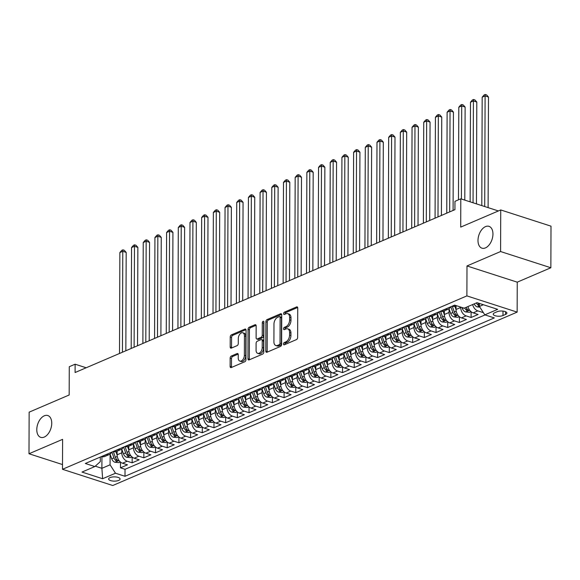 <?xml version="1.0" encoding="UTF-8"?>
<svg xmlns="http://www.w3.org/2000/svg" width="580" height="580" viewBox="0 0 580 580"><rect width="100%" height="100%" fill="white"/><g stroke="black" fill="none" stroke-linecap="round" stroke-linejoin="round"><path stroke-width="0.87" d="M283.497 344.012A1.232 0.747 -72.1 0 0 283.924 344.839A1.232 0.747 -72.1 0 0 284.294 344.81L296.489 339.583A1.762 1.066 -72.1 0 0 297.642 337.458L297.743 308.06A1.762 1.066 -72.1 0 0 297.134 306.878A1.762 1.066 -72.1 0 0 296.598 306.921L284.41 312.149A1.232 0.747 -72.1 0 0 283.606 313.635A1.232 0.747 -72.1 0 0 284.026 314.462A1.232 0.747 -72.1 0 0 284.403 314.433L285.976 313.758A5.626 3.4 -72.1 0 1 287.687 313.628A5.626 3.4 -72.1 0 1 289.63 317.412L289.623 319.863A5.626 3.4 -72.1 0 1 285.933 326.663L284.36 327.337A1.232 0.747 -72.1 0 0 283.548 328.824A1.232 0.747 -72.1 0 0 283.975 329.65A1.232 0.747 -72.1 0 0 284.352 329.621L285.925 328.947A5.626 3.4 -72.1 0 1 287.637 328.817A5.626 3.4 -72.1 0 1 289.579 332.601L289.572 335.044A5.626 3.4 -72.1 0 1 285.882 341.845L284.301 342.526A1.232 0.747 -72.1 0 0 283.497 344.012M287.637 328.817L288.992 329.251A5.626 3.4 -72.1 0 1 290.935 333.036L290.928 335.486A5.626 3.4 -72.1 0 1 287.238 342.287L285.664 342.961A1.232 0.747 -72.1 0 0 284.852 344.447A1.232 0.747 -72.1 0 0 284.86 344.571M297.656 307.487L285.766 312.584A1.232 0.747 -72.1 0 0 284.961 314.077A1.232 0.747 -72.1 0 0 284.969 314.193M287.687 313.628L289.05 314.063A5.626 3.4 -72.1 0 1 290.993 317.847L290.979 320.298A5.626 3.4 -72.1 0 1 287.296 327.098L285.715 327.772A1.232 0.747 -72.1 0 0 284.911 329.259A1.232 0.747 -72.1 0 0 284.911 329.382M51.743 423.233A11.47 6.931 -72.1 0 0 47.785 415.526A11.47 6.931 -72.1 0 0 36.787 429.649A11.47 6.931 -72.1 0 0 40.745 437.356A11.47 6.931 -72.1 0 0 51.743 423.233M492.949 234.052A11.47 6.931 -72.1 0 0 488.991 226.345A11.47 6.931 -72.1 0 0 477.992 240.468A11.47 6.931 -72.1 0 0 481.951 248.175A11.47 6.931 -72.1 0 0 492.949 234.052M118.712 480.407A5.735 2.131 -179.8 0 0 120.103 479.022A5.735 2.131 -179.8 0 0 116.362 477.014A5.735 2.131 -179.8 0 0 110.019 477.601A5.735 2.131 -179.8 0 0 108.634 478.986A5.735 2.131 -179.8 0 0 112.368 480.994A5.735 2.131 -179.8 0 0 118.712 480.407M231.304 356.033A1.762 1.066 -72.1 0 0 230.151 358.164L230.122 366.408A1.762 1.066 -72.1 0 0 230.731 367.589A1.762 1.066 -72.1 0 0 231.268 367.546L244.804 361.746A1.762 1.066 -72.1 0 0 245.956 359.622L246.058 330.223A1.762 1.066 -72.1 0 0 245.449 329.041A1.762 1.066 -72.1 0 0 244.919 329.085L231.384 334.885A1.762 1.066 -72.1 0 0 230.231 337.009L230.195 346.97A1.762 1.066 -72.1 0 0 230.796 348.16A1.762 1.066 -72.1 0 0 231.333 348.116L237.126 345.629A1.762 1.066 -72.1 0 0 238.279 343.505L238.3 338.568A4.705 2.842 -72.1 0 1 242.81 332.775A4.705 2.842 -72.1 0 1 244.434 335.936L244.368 355.286A4.705 2.842 -72.1 0 1 239.852 361.079A4.705 2.842 -72.1 0 1 238.228 357.918L238.242 354.692A1.762 1.066 -72.1 0 0 237.633 353.51A1.762 1.066 -72.1 0 0 237.097 353.553L231.304 356.033L232.667 356.475A1.762 1.066 -72.1 0 0 231.514 358.599L231.485 366.85A1.762 1.066 -72.1 0 0 231.565 367.423M500.591 251.539L466.987 265.952L517.251 282.163L550.855 267.757L500.591 251.539L500.736 209.945L460.709 227.106L460.803 198.824L454.959 201.332L454.93 209.648L75.088 372.527L75.117 364.204L69.274 366.712L69.172 394.995L29.145 412.162L29 453.756L62.517 464.565M466.987 265.952L466.885 295.894L62.495 469.292L62.604 439.35L29 453.756M265.8 351.11A1.762 1.066 -72.1 0 0 266.409 352.292A1.762 1.066 -72.1 0 0 266.945 352.248L280.481 346.449A1.762 1.066 -72.1 0 0 281.633 344.324L281.735 314.925A1.762 1.066 -72.1 0 0 281.133 313.744A1.762 1.066 -72.1 0 0 280.597 313.78L267.061 319.587A1.762 1.066 -72.1 0 0 265.908 321.712L265.8 351.11L267.162 351.545A1.762 1.066 -72.1 0 0 267.242 352.125M262.646 354.097L249.103 359.897A1.762 1.066 -72.1 0 1 248.573 359.941A1.762 1.066 -72.1 0 1 247.964 358.759L248.066 329.36A1.762 1.066 -72.1 0 1 249.219 327.236L255.012 324.757A1.762 1.066 -72.1 0 1 255.548 324.713A1.762 1.066 -72.1 0 1 256.157 325.895L256.113 337.814A1.762 1.066 -72.1 0 0 256.723 338.995A1.762 1.066 -72.1 0 0 257.252 338.959L261.094 337.306A1.762 1.066 -72.1 0 0 262.247 335.182L262.29 322.77A1.232 0.747 -72.1 0 1 263.472 321.255A1.232 0.747 -72.1 0 1 263.9 322.081L263.798 351.973A1.762 1.066 -72.1 0 1 262.646 354.097M500.736 209.945L551 226.164L550.855 267.757M120.488 462.079L120.466 467.828L127.477 464.819L122.525 463.224L127.194 461.216A7.17 5.053 -113.2 0 1 121.785 452.813L121.8 449.261M132.175 457.069L132.153 462.818L139.171 459.81L134.212 458.214L138.881 456.206A7.17 5.053 -113.2 0 1 133.472 447.796L133.487 444.251M143.862 452.059L143.84 457.809L150.858 454.8L145.899 453.197L150.575 451.197A7.17 5.053 -113.2 0 1 145.16 442.786L145.174 439.234M155.549 447.049L155.527 452.791L162.545 449.79L157.586 448.188L162.262 446.187A7.17 5.053 -113.2 0 1 156.846 437.777L156.861 434.224M167.236 442.033L167.221 447.782L174.232 444.773L169.273 443.178L173.949 441.17A7.17 5.053 -113.2 0 1 168.534 432.767L168.548 429.214M178.923 437.023L178.908 442.772L185.919 439.763L180.96 438.168L185.636 436.16A7.17 5.053 -113.2 0 1 180.221 427.75L180.235 424.205M190.61 432.013L190.595 437.762L197.606 434.753L192.647 433.151L197.323 431.15A7.17 5.053 -113.2 0 1 191.907 422.74L191.922 419.195M202.297 427.003L202.282 432.745L209.293 429.744L204.334 428.141L209.01 426.14A7.17 5.053 -113.2 0 1 203.602 417.73L203.609 414.178M213.991 421.986L213.969 427.736L220.98 424.727L216.021 423.132L220.697 421.123A7.17 5.053 -113.2 0 1 215.289 412.721L215.296 409.168M225.678 416.976L225.656 422.726L232.667 419.717L227.708 418.122L232.384 416.114A7.17 5.053 -113.2 0 1 226.976 407.704L226.983 404.159M237.365 411.967L237.343 417.716L244.354 414.707L239.395 413.105L244.071 411.104A7.17 5.053 -113.2 0 1 238.663 402.694L238.67 399.149M249.052 406.957L249.03 412.699L256.041 409.697L251.082 408.095L255.758 406.094A7.17 5.053 -113.2 0 1 250.35 397.684L250.364 394.132M260.739 401.94L260.717 407.689L267.728 404.68L262.769 403.086L267.445 401.077A7.17 5.053 -113.2 0 1 262.037 392.674L262.051 389.122M272.426 396.93L272.404 402.679L279.415 399.671L274.456 398.076L279.132 396.067A7.17 5.053 -113.2 0 1 273.724 387.658L273.738 384.112M284.113 391.921L284.091 397.67L291.102 394.661L286.15 393.059L290.819 391.058A7.17 5.053 -113.2 0 1 285.411 382.648L285.425 379.102M295.8 386.911L295.778 392.66L302.796 389.651L297.837 388.049L302.506 386.048A7.17 5.053 -113.2 0 1 297.098 377.638L297.112 374.086M307.487 381.894L307.465 387.643L314.483 384.641L309.524 383.039L314.193 381.031A7.17 5.053 -113.2 0 1 308.785 372.628L308.799 369.076M319.174 376.884L319.152 382.633L326.17 379.625L321.211 378.029L325.887 376.021A7.17 5.053 -113.2 0 1 320.472 367.611L320.486 364.066M330.861 371.874L330.839 377.623L337.857 374.615L332.898 373.012L337.575 371.012A7.17 5.053 -113.2 0 1 332.159 362.601L332.173 359.056M342.548 366.864L342.533 372.614L349.544 369.605L344.585 368.003L349.262 366.002A7.17 5.053 -113.2 0 1 343.846 357.592L343.86 354.039M354.235 361.848L354.22 367.597L361.231 364.595L356.272 362.993L360.949 360.985A7.17 5.053 -113.2 0 1 355.533 352.582L355.547 349.029M365.922 356.838L365.907 362.587L372.918 359.578L367.959 357.983L372.635 355.975A7.17 5.053 -113.2 0 1 367.227 347.565L367.234 344.02M377.616 351.828L377.595 357.577L384.605 354.568L379.646 352.966L384.322 350.965A7.17 5.053 -113.2 0 1 378.914 342.555L378.921 339.01M389.303 346.818L389.282 352.567L396.292 349.559L391.333 347.957L396.01 345.955A7.17 5.053 -113.2 0 1 390.601 337.546L390.608 333.993M400.99 341.801L400.968 347.55L407.979 344.549L403.02 342.947L407.697 340.938A7.17 5.053 -113.2 0 1 402.288 332.536L402.295 328.983M412.677 336.791L412.655 342.541L419.666 339.532L414.707 337.937L419.384 335.929A7.17 5.053 -113.2 0 1 413.975 327.519L413.989 323.974M424.364 331.782L424.342 337.531L431.353 334.522L426.394 332.92L431.071 330.919A7.17 5.053 -113.2 0 1 425.662 322.509L425.676 318.964M436.051 326.772L436.029 332.521L443.04 329.512L438.081 327.91L442.757 325.909A7.17 5.053 -113.2 0 1 437.349 317.499L437.363 313.947M447.738 321.755L447.716 327.504L454.727 324.503L449.768 322.9L454.445 320.892A7.17 5.053 -113.2 0 1 449.036 312.489L449.05 308.937M459.425 316.745L459.403 322.494L466.414 319.486L461.462 317.891L466.132 315.882A7.17 5.053 -113.2 0 1 460.723 307.473L460.723 307.081M471.112 311.736L471.09 317.485L478.108 314.476L473.149 312.874A7.17 5.053 -113.2 0 1 467.98 306.552M122.525 463.224A7.17 5.053 66.8 0 1 117.109 454.814L117.124 451.175M134.212 458.214A7.17 5.053 66.8 0 1 128.796 449.804L128.811 446.165M145.899 453.197A7.17 5.053 66.8 0 1 140.483 444.795L140.498 441.155M157.586 448.188A7.17 5.053 66.8 0 1 152.17 439.778L152.185 436.138M169.273 443.178A7.17 5.053 66.8 0 1 163.864 434.768L163.872 431.128M180.96 438.168A7.17 5.053 66.8 0 1 175.551 429.758L175.559 426.119M192.647 433.151A7.17 5.053 66.8 0 1 187.238 424.748L187.246 421.109M204.334 428.141A7.17 5.053 66.8 0 1 198.925 419.732L198.933 416.092M216.021 423.132A7.17 5.053 66.8 0 1 210.612 414.722L210.627 411.082M227.708 418.122A7.17 5.053 66.8 0 1 222.299 409.712L222.314 406.072M239.395 413.105A7.17 5.053 66.8 0 1 233.987 404.702L234.001 401.063M251.082 408.095A7.17 5.053 66.8 0 1 245.673 399.685L245.688 396.046M262.769 403.086A7.17 5.053 66.8 0 1 257.361 394.675L257.375 391.036M274.456 398.076A7.17 5.053 66.8 0 1 269.048 389.666L269.062 386.026M286.15 393.059A7.17 5.053 66.8 0 1 280.735 384.656L280.749 381.016M297.837 388.049A7.17 5.053 66.8 0 1 292.421 379.639L292.436 376M309.524 383.039A7.17 5.053 66.8 0 1 304.108 374.629L304.123 370.99M321.211 378.029A7.17 5.053 66.8 0 1 315.796 369.619L315.81 365.98M332.898 373.012A7.17 5.053 66.8 0 1 327.482 364.61L327.497 360.97M344.585 368.003A7.17 5.053 66.8 0 1 339.177 359.593L339.184 355.953M356.272 362.993A7.17 5.053 66.8 0 1 350.864 354.583L350.871 350.943M367.959 357.983A7.17 5.053 66.8 0 1 362.551 349.573L362.558 345.934M379.646 352.966A7.17 5.053 66.8 0 1 374.238 344.563L374.252 340.924M391.333 347.957A7.17 5.053 66.8 0 1 385.925 339.546L385.939 335.907M403.02 342.947A7.17 5.053 66.8 0 1 397.612 334.537L397.626 330.897M414.707 337.937A7.17 5.053 66.8 0 1 409.299 329.527L409.313 325.887M426.394 332.92A7.17 5.053 66.8 0 1 420.986 324.517L421 320.878M438.081 327.91A7.17 5.053 66.8 0 1 432.673 319.5L432.687 315.861M449.768 322.9A7.17 5.053 66.8 0 1 444.36 314.49L444.374 310.851M461.462 317.891A7.17 5.053 66.8 0 1 456.047 309.481L456.061 305.841M497.132 311.714L494.559 312.816A5.553 2.066 -179.8 0 0 493.217 314.157A5.553 2.066 -179.8 0 0 496.835 316.107A5.553 2.066 -179.8 0 0 502.983 315.535L505.55 314.433A5.553 2.066 -179.8 0 0 506.898 313.091A5.553 2.066 -179.8 0 0 503.273 311.141A5.553 2.066 -179.8 0 0 497.132 311.714M466.885 295.894L517.15 312.113L112.759 485.511L62.495 469.292M120.466 467.828L125.019 469.3L124.997 476.289L494.32 317.92L484.808 314.853L479.399 306.443L479.406 303.449M124.997 476.289L115.485 473.215L102.631 478.732L81.983 472.069L94.837 466.559L85.325 463.485L454.655 305.123L464.159 308.19L477.014 302.68L497.669 309.343L484.808 314.853M456.409 305.689L455.343 306.146A7.17 5.053 -113.2 0 1 452.494 306.218L452.277 306.146M101.652 456.489L101.87 456.561A7.17 5.053 66.8 0 0 104.719 456.496L109.395 454.488A7.17 5.053 -113.2 0 1 106.546 454.553L106.321 454.481M113.339 451.479L113.557 451.552A7.17 5.053 66.8 0 0 116.406 451.479L121.082 449.478A7.17 5.053 -113.2 0 1 118.233 449.543L118.008 449.471M125.026 446.47L125.251 446.535A7.17 5.053 66.8 0 0 128.093 446.47L132.769 444.468A7.17 5.053 -113.2 0 1 129.92 444.534L129.702 444.461M136.713 441.452L136.938 441.525A7.17 5.053 66.8 0 0 139.78 441.46L144.456 439.451A7.17 5.053 -113.2 0 1 141.607 439.524L141.389 439.451M148.4 436.443L148.625 436.515A7.17 5.053 66.8 0 0 151.474 436.45L156.143 434.442A7.17 5.053 -113.2 0 1 153.301 434.507L153.076 434.442M160.087 431.433L160.312 431.505A7.17 5.053 66.8 0 0 163.161 431.433L167.83 429.432A7.17 5.053 -113.2 0 1 164.988 429.497L164.763 429.425M171.774 426.423L171.999 426.488A7.17 5.053 66.8 0 0 174.848 426.423L179.524 424.422A7.17 5.053 -113.2 0 1 176.675 424.488L176.451 424.415M183.461 421.406L183.686 421.479A7.17 5.053 66.8 0 0 186.535 421.413L191.212 419.405A7.17 5.053 -113.2 0 1 188.362 419.478L188.137 419.405M195.148 416.397L195.373 416.469A7.17 5.053 66.8 0 0 198.222 416.404L202.899 414.396A7.17 5.053 -113.2 0 1 200.049 414.461L199.825 414.396M206.835 411.387L207.06 411.459A7.17 5.053 66.8 0 0 209.909 411.387L214.585 409.386A7.17 5.053 -113.2 0 1 211.736 409.451L211.512 409.378M218.522 406.377L218.747 406.442A7.17 5.053 66.8 0 0 221.596 406.377L226.273 404.376A7.17 5.053 -113.2 0 1 223.423 404.441L223.198 404.369M230.209 401.36L230.434 401.433A7.17 5.053 66.8 0 0 233.283 401.367L237.96 399.359A7.17 5.053 -113.2 0 1 235.11 399.432L234.886 399.359M241.896 396.35L242.121 396.423A7.17 5.053 66.8 0 0 244.97 396.358L249.646 394.349A7.17 5.053 -113.2 0 1 246.797 394.414L246.573 394.349M253.583 391.34L253.808 391.413A7.17 5.053 66.8 0 0 256.657 391.34L261.333 389.339A7.17 5.053 -113.2 0 1 258.484 389.405L258.26 389.332M265.277 386.331L265.495 386.396A7.17 5.053 66.8 0 0 268.344 386.331L273.02 384.33A7.17 5.053 -113.2 0 1 270.171 384.395L269.946 384.322M276.964 381.314L277.182 381.386A7.17 5.053 66.8 0 0 280.031 381.321L284.707 379.313A7.17 5.053 -113.2 0 1 281.858 379.385L281.633 379.313M288.651 376.304L288.876 376.376A7.17 5.053 66.8 0 0 291.718 376.311L296.394 374.303A7.17 5.053 -113.2 0 1 293.545 374.375L293.328 374.303M300.339 371.294L300.563 371.367A7.17 5.053 66.8 0 0 303.405 371.301L308.082 369.293A7.17 5.053 -113.2 0 1 305.232 369.358L305.015 369.286M312.025 366.285L312.25 366.357A7.17 5.053 66.8 0 0 315.099 366.285L319.769 364.283A7.17 5.053 -113.2 0 1 316.919 364.349L316.702 364.276M323.712 361.267L323.937 361.34A7.17 5.053 66.8 0 0 326.786 361.275L331.455 359.274A7.17 5.053 -113.2 0 1 328.613 359.339L328.389 359.267M335.399 356.258L335.624 356.33A7.17 5.053 66.8 0 0 338.474 356.265L343.142 354.257A7.17 5.053 -113.2 0 1 340.3 354.329L340.076 354.257M347.087 351.248L347.311 351.32A7.17 5.053 66.8 0 0 350.161 351.255L354.837 349.247A7.17 5.053 -113.2 0 1 351.988 349.312L351.763 349.24M358.774 346.238L358.998 346.311A7.17 5.053 66.8 0 0 361.848 346.238L366.524 344.237A7.17 5.053 -113.2 0 1 363.674 344.302L363.45 344.23M370.461 341.221L370.685 341.294A7.17 5.053 66.8 0 0 373.534 341.228L378.211 339.227A7.17 5.053 -113.2 0 1 375.361 339.293L375.137 339.22M382.147 336.212L382.372 336.284A7.17 5.053 66.8 0 0 385.221 336.219L389.898 334.211A7.17 5.053 -113.2 0 1 387.048 334.283L386.824 334.211M393.834 331.202L394.059 331.274A7.17 5.053 66.8 0 0 396.909 331.209L401.585 329.201A7.17 5.053 -113.2 0 1 398.736 329.266L398.511 329.193M405.522 326.192L405.746 326.264A7.17 5.053 66.8 0 0 408.596 326.192L413.272 324.191A7.17 5.053 -113.2 0 1 410.423 324.256L410.198 324.184M417.209 321.175L417.433 321.248A7.17 5.053 66.8 0 0 420.283 321.182L424.959 319.181A7.17 5.053 -113.2 0 1 422.11 319.246L421.885 319.174M428.903 316.165L429.12 316.238A7.17 5.053 66.8 0 0 431.97 316.173L436.646 314.164A7.17 5.053 -113.2 0 1 433.797 314.237L433.572 314.164M440.59 311.156L440.807 311.228A7.17 5.053 66.8 0 0 443.657 311.163L448.333 309.154A7.17 5.053 -113.2 0 1 445.483 309.22L445.259 309.147M482.785 311.707L482.777 312.475L477.818 310.873A7.17 5.053 -113.2 0 1 472.657 304.551M471.09 317.485L466.132 315.882M459.403 322.494L454.445 320.892M447.716 327.504L442.757 325.909M436.029 332.521L431.071 330.919M424.342 337.531L419.384 335.929M412.655 342.541L407.697 340.938M400.968 347.55L396.01 345.955M389.282 352.567L384.322 350.965M377.595 357.577L372.635 355.975M365.907 362.587L360.949 360.985M354.22 367.597L349.262 366.002M342.533 372.614L337.575 371.012M330.839 377.623L325.887 376.021M319.152 382.633L314.193 381.031M307.465 387.643L302.506 386.048M295.778 392.66L290.819 391.058M284.091 397.67L279.132 396.067M272.404 402.679L267.445 401.077M260.717 407.689L255.758 406.094M249.03 412.699L244.071 411.104M237.343 417.716L232.384 416.114M225.656 422.726L220.697 421.123M213.969 427.736L209.01 426.14M202.282 432.745L197.323 431.15M190.595 437.762L185.636 436.16M178.908 442.772L173.949 441.17M167.221 447.782L162.262 446.187M155.527 452.791L150.575 451.197M143.84 457.809L138.881 456.206M132.153 462.818L127.194 461.216M125.019 469.3L485.032 314.925M482.777 312.475L483.169 312.308M101.935 456.583L101.891 468.321L110.077 464.812L110.113 454.271M479.399 306.443L483.387 304.732M517.251 282.163L517.15 312.113M86.173 367.771L75.117 364.204M498.394 210.953L460.803 198.824M95.258 466.175L101.891 468.321L102.631 478.732M100.311 457.062L100.296 461.651L94.837 466.559M450.442 306.929A7.17 5.053 -113.2 0 1 448.333 309.154M438.755 311.938A7.17 5.053 -113.2 0 1 436.646 314.164M427.068 316.955A7.17 5.053 -113.2 0 1 424.959 319.181M415.382 321.965A7.17 5.053 -113.2 0 1 413.272 324.191M403.687 326.975A7.17 5.053 -113.2 0 1 401.585 329.201M392 331.985A7.17 5.053 -113.2 0 1 389.898 334.211M380.313 337.002A7.17 5.053 -113.2 0 1 378.211 339.227M368.626 342.012A7.17 5.053 -113.2 0 1 366.524 344.237M356.939 347.021A7.17 5.053 -113.2 0 1 354.837 349.247M345.252 352.031A7.17 5.053 -113.2 0 1 343.142 354.257M333.565 357.048A7.17 5.053 -113.2 0 1 331.455 359.274M321.878 362.058A7.17 5.053 -113.2 0 1 319.769 364.283M310.191 367.067A7.17 5.053 -113.2 0 1 308.082 369.293M298.504 372.077A7.17 5.053 -113.2 0 1 296.394 374.303M286.817 377.094A7.17 5.053 -113.2 0 1 284.707 379.313M275.13 382.104A7.17 5.053 -113.2 0 1 273.02 384.33M263.443 387.114A7.17 5.053 -113.2 0 1 261.333 389.339M251.756 392.123A7.17 5.053 -113.2 0 1 249.646 394.349M240.062 397.14A7.17 5.053 -113.2 0 1 237.96 399.359M228.375 402.15A7.17 5.053 -113.2 0 1 226.273 404.376M216.688 407.16A7.17 5.053 -113.2 0 1 214.585 409.386M205.001 412.17A7.17 5.053 -113.2 0 1 202.899 414.396M193.314 417.179A7.17 5.053 -113.2 0 1 191.212 419.405M181.627 422.197A7.17 5.053 -113.2 0 1 179.524 424.422M169.94 427.206A7.17 5.053 -113.2 0 1 167.83 429.432M158.253 432.216A7.17 5.053 -113.2 0 1 156.143 434.442M146.566 437.226A7.17 5.053 -113.2 0 1 144.456 439.451M134.879 442.243A7.17 5.053 -113.2 0 1 132.769 444.468M123.192 447.252A7.17 5.053 -113.2 0 1 121.082 449.478M111.505 452.262A7.17 5.053 -113.2 0 1 109.395 454.488M110.077 464.812L115.485 473.215M281.655 314.353L268.417 320.029A1.762 1.066 -72.1 0 0 267.264 322.154L267.162 351.545M279.226 344.701A1.232 0.747 -72.1 0 0 280.031 343.215L280.125 317.412A1.232 0.747 -72.1 0 0 279.698 316.586A1.232 0.747 -72.1 0 0 279.328 316.607L277.661 317.325A5.626 3.4 -72.1 0 0 273.97 324.126L273.912 341.765A5.626 3.4 -72.1 0 0 275.855 345.542A5.626 3.4 -72.1 0 0 277.566 345.412L279.226 344.701L280.589 345.136A1.232 0.747 -72.1 0 0 281.394 343.65L280.031 343.215M279.698 316.586L281.061 317.021A1.232 0.747 -72.1 0 1 281.481 317.847L281.394 343.65M275.855 345.542L277.211 345.985A5.626 3.4 -72.1 0 0 278.922 345.854L277.566 345.412M280.589 345.136L278.922 345.854M256.07 325.322L250.575 327.678A1.762 1.066 -72.1 0 0 249.422 329.802L249.32 359.194A1.762 1.066 -72.1 0 0 249.407 359.774M256.723 338.995L258.078 339.438A1.762 1.066 -72.1 0 0 258.615 339.394L262.457 337.748A1.762 1.066 -72.1 0 0 263.61 335.624L263.654 323.212L262.29 322.77M263.9 322.284A1.232 0.747 -72.1 0 0 263.654 323.212M256.07 350.189A4.705 2.842 -72.1 0 0 257.694 353.351A4.705 2.842 -72.1 0 0 262.211 347.558L262.232 340.736A1.762 1.066 -72.1 0 0 261.623 339.554A1.762 1.066 -72.1 0 0 261.087 339.597L257.244 341.243A1.762 1.066 -72.1 0 0 256.092 343.367L256.07 350.189M257.694 353.351L259.05 353.786A4.705 2.842 -72.1 0 0 263.567 347.993L262.211 347.558M261.623 339.554L262.979 339.996A1.762 1.066 -72.1 0 1 263.588 341.178L263.567 347.993M238.162 354.119L232.667 356.475M239.852 361.079L241.215 361.521A4.705 2.842 -72.1 0 0 245.724 355.728L244.368 355.286M242.81 332.775L244.173 333.21A4.705 2.842 -72.1 0 1 245.797 336.371L245.724 355.728M245.978 329.65L232.739 335.327A1.762 1.066 -72.1 0 0 231.587 337.451L231.55 347.413A1.762 1.066 -72.1 0 0 231.63 347.986M479.856 307.154L477.195 306.9A4.749 3.349 -113.2 0 1 474.223 303.876M488.106 207.633L488.49 97.041L485.098 95.947L482.176 97.201L481.799 205.595M479.406 304.5A4.749 3.349 -113.2 0 1 478.232 303.072M476.441 302.927A4.749 3.349 66.8 0 0 478.399 305.413L479.399 305.674M484.713 206.538L485.098 95.947L485.242 94.489L486.605 94.924L488.49 97.041M482.176 97.201L484.075 94.99L485.242 94.489M470.967 311.612L469.394 312.286L465.508 311.91A4.749 3.349 -113.2 0 1 462.369 308.466L462.021 307.501M476.448 203.87L476.803 102.051L473.411 100.956L470.489 102.21L470.141 201.833M464.754 307.937A4.749 3.349 66.8 0 0 466.712 310.423C468.22 310.837 468.691 310.633 468.111 309.821A4.749 3.349 -113.2 0 1 466.161 307.335M468.488 310.293L468.111 309.821M473.055 202.775L473.411 100.956L473.555 99.499L474.918 99.941L476.803 102.051M470.489 102.21L472.388 99.999L473.555 99.499M456.047 309.655L454.851 306.32M459.28 316.622L457.707 317.296L453.821 316.919A4.749 3.349 -113.2 0 1 450.682 313.476L448.992 308.785M464.79 200.114L465.116 107.068L461.724 105.966L458.802 107.22L458.476 199.825M450.827 306.762L452.9 312.526A4.749 3.349 66.8 0 0 455.024 315.433C456.533 315.846 457.004 315.643 456.424 314.831A4.749 3.349 -113.2 0 1 454.307 311.924L452.233 306.16M456.801 315.31L456.424 314.831M461.397 199.012L461.724 105.966L461.868 104.509L463.232 104.951L465.116 107.068M458.802 107.22L460.701 105.009L461.868 104.509M444.36 314.664L443.163 311.329M447.593 321.632L446.02 322.306L442.134 321.936A4.749 3.349 -113.2 0 1 438.995 318.493L437.305 313.794M453.089 210.438L453.429 112.078L450.036 110.983L447.115 112.237L446.76 213.157M439.14 311.772L441.213 317.536A4.749 3.349 66.8 0 0 443.337 320.45C444.846 320.856 445.317 320.66 444.737 319.848A4.749 3.349 -113.2 0 1 442.613 316.934L440.546 311.17M445.114 320.32L444.737 319.848M449.681 211.903L450.036 110.983L450.182 109.526L451.545 109.961L453.429 112.078M447.115 112.237L449.014 110.026L450.182 109.526M432.673 319.674L431.476 316.339M435.906 326.649L434.333 327.323L430.447 326.946A4.749 3.349 -113.2 0 1 427.308 323.502L425.618 318.812M441.402 215.456L441.742 117.087L438.342 115.993L435.421 117.247L435.072 218.167M427.453 316.789L429.526 322.552A4.749 3.349 66.8 0 0 431.65 325.46C433.159 325.866 433.63 325.67 433.05 324.858A4.749 3.349 -113.2 0 1 430.925 321.951L428.859 316.187M433.427 325.329L433.05 324.858M437.994 216.913L438.342 115.993L438.495 114.535L439.858 114.971L441.742 117.087M435.421 117.247L437.327 115.036L438.495 114.535M420.986 324.691L419.789 321.356M424.219 331.658L422.646 332.333L418.76 331.956A4.749 3.349 -113.2 0 1 415.621 328.512L413.932 323.821M429.715 220.465L430.055 122.097L426.655 121.002L423.733 122.257L423.385 223.177M415.766 321.798L417.839 327.562A4.749 3.349 66.8 0 0 419.963 330.469C421.471 330.883 421.943 330.68 421.363 329.868A4.749 3.349 -113.2 0 1 419.238 326.961L417.172 321.197M421.733 330.339L421.363 329.868M426.307 221.923L426.655 121.002L426.808 119.545L428.163 119.98L430.055 122.097M423.733 122.257L425.64 120.046L426.808 119.545M409.299 329.701L408.102 326.366M412.525 336.668L410.959 337.342L407.073 336.965A4.749 3.349 -113.2 0 1 403.926 333.522L402.245 328.831M418.021 225.475L418.368 127.114L414.968 126.012L412.047 127.266L411.699 228.186M404.079 326.808L406.152 332.572A4.749 3.349 66.8 0 0 408.269 335.479C409.784 335.892 410.256 335.689 409.676 334.877A4.749 3.349 -113.2 0 1 407.551 331.97L405.485 326.207M410.046 335.356L409.676 334.877M414.62 226.939L414.968 126.012L415.12 124.555L416.476 124.997L418.368 127.114M412.047 127.266L413.953 125.055L415.12 124.555M397.612 334.711L396.415 331.376M400.838 341.678L399.265 342.352L395.386 341.982A4.749 3.349 -113.2 0 1 392.239 338.539L390.558 333.841M406.334 230.485L406.682 132.124L403.281 131.029L400.36 132.276L400.012 233.204M392.392 331.818L394.465 337.582A4.749 3.349 66.8 0 0 396.582 340.496C398.098 340.902 398.569 340.707 397.989 339.894A4.749 3.349 -113.2 0 1 395.864 336.98L393.791 331.216M398.358 340.366L397.989 339.894M402.933 231.949L403.281 131.029L403.434 129.572L404.789 130.007L406.682 132.124M400.36 132.276L402.266 130.072L403.434 129.572M385.925 339.72L384.728 336.385M389.151 346.695L387.578 347.369L383.692 346.992A4.749 3.349 -113.2 0 1 380.552 343.548L378.87 338.851M394.647 235.502L394.995 137.134L391.594 136.039L388.673 137.293L388.325 238.213M380.705 336.835L382.778 342.591A4.749 3.349 66.8 0 0 384.895 345.506C386.411 345.912 386.875 345.716 386.302 344.904A4.749 3.349 -113.2 0 1 384.177 341.997L382.104 336.233M386.672 345.375L386.302 344.904M391.246 236.959L391.594 136.039L391.747 134.582L393.102 135.017L394.995 137.134M388.673 137.293L390.579 135.082L391.747 134.582M374.238 344.738L373.041 341.402M377.464 351.705L375.891 352.379L372.005 352.002A4.749 3.349 -113.2 0 1 368.865 348.558L367.183 343.868M382.959 240.512L383.308 142.143L379.907 141.049L376.986 142.303L376.637 243.223M369.018 341.845L371.091 347.608A4.749 3.349 66.8 0 0 373.208 350.516C374.724 350.929 375.188 350.726 374.615 349.914A4.749 3.349 -113.2 0 1 372.49 347.007L370.417 341.243M374.985 350.385L374.615 349.914M379.559 241.969L379.907 141.049L380.06 139.591L381.415 140.026L383.308 142.143M376.986 142.303L378.892 140.092L380.06 139.591M362.551 349.747L361.354 346.412M365.777 356.714L364.204 357.389L360.318 357.012A4.749 3.349 -113.2 0 1 357.178 353.568L355.496 348.877M371.272 245.521L371.62 147.16L368.22 146.059L365.298 147.313L364.943 248.233M357.331 346.854L359.404 352.618A4.749 3.349 66.8 0 0 361.521 355.525C363.036 355.939 363.5 355.736 362.928 354.924A4.749 3.349 -113.2 0 1 360.803 352.017L358.73 346.253M363.298 355.402L362.928 354.924M367.865 246.986L368.22 146.059L368.373 144.601L369.728 145.043L371.62 147.16M365.298 147.313L367.205 145.101L368.373 144.601M350.864 354.757L349.668 351.422M354.09 361.724L352.517 362.399L348.631 362.029A4.749 3.349 -113.2 0 1 345.492 358.585L343.81 353.887M359.586 250.531L359.926 152.17L356.533 151.076L353.611 152.322L353.256 253.25M345.644 351.864L347.71 357.628A4.749 3.349 66.8 0 0 349.834 360.543C351.349 360.949 351.813 360.753 351.241 359.941A4.749 3.349 -113.2 0 1 349.117 357.026L347.043 351.262M351.611 360.412L351.241 359.941M356.178 251.995L356.533 151.076L356.685 149.618L358.041 150.053L359.926 152.17M353.611 152.322L355.511 150.118L356.685 149.618M339.177 359.767L337.973 356.432M342.403 366.741L340.83 367.415L336.944 367.038A4.749 3.349 -113.2 0 1 333.805 363.595L332.115 358.897M347.899 255.548L348.239 157.18L344.846 156.085L341.924 157.34L341.569 258.26M333.957 356.881L336.023 362.638A4.749 3.349 66.8 0 0 338.147 365.552C339.662 365.958 340.126 365.762 339.546 364.95A4.749 3.349 -113.2 0 1 337.43 362.043L335.356 356.279M339.923 365.422L339.546 364.95M344.491 257.005L344.846 156.085L344.998 154.628L346.354 155.063L348.239 157.18M341.924 157.34L343.824 155.128L344.998 154.628M327.49 364.776L326.286 361.449M330.716 371.751L329.143 372.425L325.257 372.048A4.749 3.349 -113.2 0 1 322.118 368.604L320.428 363.914M336.212 260.558L336.552 162.19L333.159 161.095L330.238 162.349L329.882 263.269M322.27 361.891L324.336 367.655A4.749 3.349 66.8 0 0 326.46 370.562C327.976 370.975 328.439 370.772 327.86 369.96A4.749 3.349 -113.2 0 1 325.743 367.053L323.669 361.289M328.236 370.431L327.86 369.96M332.804 262.015L333.159 161.095L333.312 159.638L334.667 160.073L336.552 162.19M330.238 162.349L332.137 160.138L333.312 159.638M315.803 369.793L314.599 366.458M319.029 376.761L317.456 377.435L313.57 377.058A4.749 3.349 -113.2 0 1 310.43 373.614L308.741 368.923M324.524 265.567L324.865 167.207L321.472 166.105L318.55 167.359L318.195 268.279M310.583 366.901L312.649 372.664A4.749 3.349 66.8 0 0 314.773 375.572C316.288 375.985 316.752 375.782 316.173 374.97A4.749 3.349 -113.2 0 1 314.055 372.063L311.982 366.299M316.549 375.449L316.173 374.97M321.117 267.025L321.472 166.105L321.617 164.647L322.98 165.09L324.865 167.207M318.55 167.359L320.45 165.148L321.617 164.647M304.116 374.803L302.912 371.468M307.342 381.771L305.769 382.445L301.883 382.075A4.749 3.349 -113.2 0 1 298.743 378.631L297.054 373.933M312.837 270.577L313.178 172.216L309.785 171.122L306.863 172.369L306.508 273.296M298.888 371.911L300.962 377.674A4.749 3.349 66.8 0 0 303.086 380.589C304.594 380.995 305.065 380.799 304.486 379.987A4.749 3.349 -113.2 0 1 302.368 377.072L300.295 371.309M304.863 380.458L304.486 379.987M309.43 272.042L309.785 171.122L309.93 169.657L311.293 170.1L313.178 172.216M306.863 172.369L308.763 170.165L309.93 169.657M292.421 379.813L291.225 376.478M295.655 386.787L294.082 387.462L290.196 387.085A4.749 3.349 -113.2 0 1 287.056 383.641L285.367 378.943M301.15 275.594L301.491 177.226L298.098 176.131L295.176 177.386L294.821 278.306M287.201 376.927L289.275 382.684A4.749 3.349 66.8 0 0 291.399 385.599C292.907 386.004 293.379 385.809 292.798 384.997A4.749 3.349 -113.2 0 1 290.681 382.089L288.608 376.326M293.175 385.468L292.798 384.997M297.743 277.051L298.098 176.131L298.243 174.674L299.606 175.109L301.491 177.226M295.176 177.386L297.076 175.174L298.243 174.674M280.735 384.823L279.538 381.488M283.968 391.797L282.395 392.471L278.509 392.095A4.749 3.349 -113.2 0 1 275.369 388.651L273.68 383.96M289.464 280.604L289.804 182.236L286.411 181.141L283.489 182.395L283.134 283.315M275.514 381.937L277.588 387.701A4.749 3.349 66.8 0 0 279.712 390.608C281.22 391.022 281.692 390.818 281.111 390.007A4.749 3.349 -113.2 0 1 278.987 387.099L276.921 381.336M281.488 390.478L281.111 390.007M286.056 282.061L286.411 181.141L286.556 179.684L287.919 180.119L289.804 182.236M283.489 182.395L285.389 180.184L286.556 179.684M269.048 389.84L267.851 386.505M272.281 396.807L270.708 397.481L266.822 397.104A4.749 3.349 -113.2 0 1 263.683 393.661L261.993 388.97M277.776 285.614L278.117 187.253L274.724 186.151L271.795 187.405L271.447 288.325M263.827 386.947L265.901 392.711A4.749 3.349 66.8 0 0 268.025 395.618C269.533 396.031 270.005 395.828 269.425 395.016A4.749 3.349 -113.2 0 1 267.3 392.109L265.234 386.345M269.801 395.495L269.425 395.016M274.369 287.071L274.724 186.151L274.869 184.694L276.232 185.136L278.117 187.253M271.795 187.405L273.702 185.194L274.869 184.694M257.361 394.849L256.164 391.514M260.594 401.817L259.021 402.491L255.135 402.121A4.749 3.349 -113.2 0 1 251.995 398.677L250.306 393.979M266.089 290.623L266.43 192.263L263.03 191.168L260.108 192.415L259.76 293.342M252.14 391.957L254.214 397.721A4.749 3.349 66.8 0 0 256.338 400.635C257.846 401.041 258.317 400.838 257.738 400.033A4.749 3.349 -113.2 0 1 255.613 397.119L253.547 391.355M258.114 400.504L257.738 400.033M262.682 292.088L263.03 191.168L263.182 189.704L264.538 190.146L266.43 192.263M260.108 192.415L262.015 190.211L263.182 189.704M245.673 399.859L244.477 396.524M248.907 406.834L247.334 407.508L243.448 407.131A4.749 3.349 -113.2 0 1 240.308 403.687L238.619 398.989M254.395 295.64L254.743 197.273L251.343 196.178L248.421 197.432L248.073 298.352M240.454 396.966L242.527 402.73A4.749 3.349 66.8 0 0 244.644 405.645C246.159 406.051 246.63 405.855 246.05 405.043A4.749 3.349 -113.2 0 1 243.926 402.128L241.86 396.372M246.42 405.514L246.05 405.043M250.995 297.098L251.343 196.178L251.495 194.72L252.851 195.155L254.743 197.273M248.421 197.432L250.328 195.221L251.495 194.72M233.987 404.869L232.79 401.534M237.213 411.843L235.647 412.518L231.761 412.141A4.749 3.349 -113.2 0 1 228.614 408.697L226.932 404.006M242.708 300.65L243.056 202.282L239.656 201.188L236.734 202.442L236.386 303.362M228.767 401.983L230.84 407.747A4.749 3.349 66.8 0 0 232.957 410.654C234.472 411.068 234.944 410.865 234.363 410.053A4.749 3.349 -113.2 0 1 232.239 407.146L230.173 401.382M234.733 410.524L234.363 410.053M239.308 302.107L239.656 201.188L239.808 199.73L241.164 200.165L243.056 202.282M236.734 202.442L238.641 200.231L239.808 199.73M222.299 409.886L221.103 406.551M225.526 416.853L223.952 417.527L220.067 417.15A4.749 3.349 -113.2 0 1 216.927 413.707L215.245 409.016M231.021 305.66L231.369 207.292L227.969 206.197L225.047 207.451L224.699 308.371M217.079 406.993L219.153 412.757A4.749 3.349 66.8 0 0 221.27 415.664C222.785 416.077 223.249 415.875 222.676 415.062A4.749 3.349 -113.2 0 1 220.552 412.155L218.479 406.391M223.046 415.541L222.676 415.062M227.621 307.117L227.969 206.197L228.121 204.74L229.477 205.182L231.369 207.292M225.047 207.451L226.954 205.24L228.121 204.74M210.612 414.896L209.416 411.561M213.839 421.863L212.265 422.537L208.38 422.167A4.749 3.349 -113.2 0 1 205.24 418.724L203.558 414.026M219.334 310.67L219.682 212.309L216.282 211.214L213.36 212.461L213.012 313.388M205.393 412.003L207.466 417.767A4.749 3.349 66.8 0 0 209.583 420.681C211.098 421.087 211.562 420.884 210.989 420.079A4.749 3.349 -113.2 0 1 208.865 417.165L206.792 411.401M211.359 420.551L210.989 420.079M215.934 312.134L216.282 211.214L216.434 209.75L217.79 210.192L219.682 212.309M213.36 212.461L215.267 210.257L216.434 209.75M198.925 419.905L197.729 416.571M202.152 426.88L200.579 427.554L196.692 427.177A4.749 3.349 -113.2 0 1 193.553 423.733L191.871 419.036M207.647 315.687L207.995 217.319L204.595 216.224L201.673 217.478L201.318 318.398M193.706 417.013L195.779 422.776A4.749 3.349 66.8 0 0 197.896 425.691C199.411 426.097 199.875 425.901 199.302 425.089A4.749 3.349 -113.2 0 1 197.178 422.175L195.105 416.418M199.672 425.56L199.302 425.089M204.247 317.144L204.595 216.224L204.747 214.767L206.103 215.202L207.995 217.319M201.673 217.478L203.58 215.267L204.747 214.767M187.238 424.915L186.042 421.58M190.465 431.89L188.892 432.564L185.006 432.187A4.749 3.349 -113.2 0 1 181.866 428.743L180.184 424.052M195.96 320.696L196.301 222.329L192.908 221.234L189.986 222.488L189.631 323.408M182.018 422.03L184.085 427.793A4.749 3.349 66.8 0 0 186.209 430.701C187.724 431.114 188.188 430.911 187.615 430.099A4.749 3.349 -113.2 0 1 185.491 427.192L183.418 421.428M187.985 430.57L187.615 430.099M192.553 322.154L192.908 221.234L193.06 219.776L194.416 220.212L196.301 222.329M189.986 222.488L191.886 220.277L193.06 219.776M175.551 429.932L174.348 426.597M178.778 436.899L177.204 437.574L173.319 437.197A4.749 3.349 -113.2 0 1 170.179 433.753L168.49 429.062M184.273 325.706L184.614 227.338L181.221 226.243L178.299 227.498L177.944 328.418M170.332 427.039L172.398 432.803A4.749 3.349 66.8 0 0 174.522 435.711C176.037 436.124 176.501 435.921 175.928 435.109A4.749 3.349 -113.2 0 1 173.804 432.201L171.731 426.438M176.298 435.587L175.928 435.109M180.866 327.163L181.221 226.243L181.373 224.786L182.729 225.229L184.614 227.338M178.299 227.498L180.199 225.286L181.373 224.786M163.864 434.942L162.661 431.607M167.091 441.909L165.518 442.584L161.631 442.214A4.749 3.349 -113.2 0 1 158.492 438.763L156.803 434.072M172.586 330.716L172.927 232.355L169.534 231.261L166.612 232.507L166.257 333.435M158.644 432.049L160.711 437.813A4.749 3.349 66.8 0 0 162.835 440.727C164.35 441.134 164.814 440.93 164.234 440.126A4.749 3.349 -113.2 0 1 162.117 437.211L160.044 431.447M164.611 440.597L164.234 440.126M169.179 332.18L169.534 231.261L169.686 229.796L171.042 230.238L172.927 232.355M166.612 232.507L168.512 230.304L169.686 229.796M152.178 439.952L150.974 436.617M155.404 446.926L153.831 447.601L149.944 447.224A4.749 3.349 -113.2 0 1 146.805 443.78L145.116 439.082M160.899 335.733L161.24 237.365L157.847 236.27L154.925 237.524L154.57 338.445M146.957 437.059L149.024 442.823A4.749 3.349 66.8 0 0 151.148 445.737C152.663 446.143 153.127 445.947 152.547 445.135A4.749 3.349 -113.2 0 1 150.43 442.221L148.357 436.464M152.924 445.607L152.547 445.135M157.492 337.19L157.847 236.27L157.992 234.813L159.355 235.248L161.24 237.365M154.925 237.524L156.825 235.313L157.992 234.813M140.49 444.962L139.287 441.626M143.717 451.936L142.143 452.61L138.257 452.233A4.749 3.349 -113.2 0 1 135.118 448.789L133.429 444.099M149.212 340.743L149.553 242.375L146.16 241.28L143.238 242.534L142.883 343.454M135.27 442.076L137.337 447.84A4.749 3.349 66.8 0 0 139.461 450.747C140.976 451.16 141.44 450.957 140.86 450.145A4.749 3.349 -113.2 0 1 138.743 447.238L136.67 441.474M141.237 450.616L140.86 450.145M145.805 342.2L146.16 241.28L146.305 239.823L147.668 240.258L149.553 242.375M143.238 242.534L145.138 240.323L146.305 239.823M128.796 449.978L127.6 446.643M132.03 456.946L130.457 457.62L126.571 457.243A4.749 3.349 -113.2 0 1 123.431 453.799L121.742 449.108M137.525 345.752L137.866 247.385L134.473 246.29L131.551 247.544L131.196 348.464M123.576 447.086L125.65 452.849A4.749 3.349 66.8 0 0 127.774 455.757C129.282 456.17 129.753 455.967 129.173 455.155A4.749 3.349 -113.2 0 1 127.056 452.248L124.983 446.484M129.55 455.634L129.173 455.155M134.118 347.21L134.473 246.29L134.618 244.832L135.981 245.275L137.866 247.385M131.551 247.544L133.451 245.333L134.618 244.832M117.109 454.988L115.913 451.653M120.343 461.955L118.769 462.63L114.883 462.253A4.749 3.349 -113.2 0 1 111.744 458.809L110.055 454.118M125.838 350.762L126.179 252.401L122.786 251.307L119.864 252.554L119.509 353.474M111.889 452.096L113.963 457.859A4.749 3.349 66.8 0 0 116.087 460.774C117.595 461.18 118.066 460.977 117.486 460.172A4.749 3.349 -113.2 0 1 115.362 457.257L113.296 451.494M117.863 460.643L117.486 460.172M122.431 352.227L122.786 251.307L122.931 249.842L124.294 250.285L126.179 252.401M119.864 252.554L121.764 250.35L122.931 249.842M117.109 454.814L121.785 452.813M128.796 449.804L133.472 447.796M140.483 444.795L145.16 442.786M152.17 439.778L156.846 437.777M163.864 434.768L168.534 432.767M175.551 429.758L180.221 427.75M187.238 424.748L191.907 422.74M198.925 419.732L203.602 417.73M210.612 414.722L215.289 412.721M222.299 409.712L226.976 407.704M233.987 404.702L238.663 402.694M245.673 399.685L250.35 397.684M257.361 394.675L262.037 392.674M269.048 389.666L273.724 387.658M280.735 384.656L285.411 382.648M292.421 379.639L297.098 377.638M304.108 374.629L308.785 372.628M315.796 369.619L320.472 367.611M327.482 364.61L332.159 362.601M339.177 359.593L343.846 357.592M350.864 354.583L355.533 352.582M362.551 349.573L367.227 347.565M374.238 344.563L378.914 342.555M385.925 339.546L390.601 337.546M397.612 334.537L402.288 332.536M409.299 329.527L413.975 327.519M420.986 324.517L425.662 322.509M432.673 319.5L437.349 317.499M444.36 314.49L449.036 312.489M456.047 309.481L460.723 307.473M452.494 306.218L454.872 305.196M101.87 456.561L106.546 454.553M113.557 451.552L118.233 449.543M125.251 446.535L129.92 444.534M136.938 441.525L141.607 439.524M148.625 436.515L153.301 434.507M160.312 431.505L164.988 429.497M171.999 426.488L176.675 424.488M183.686 421.479L188.362 419.478M195.373 416.469L200.049 414.461M207.06 411.459L211.736 409.451M218.747 406.442L223.423 404.441M230.434 401.433L235.11 399.432M242.121 396.423L246.797 394.414M253.808 391.413L258.484 389.405M265.495 386.396L270.171 384.395M277.182 381.386L281.858 379.385M288.876 376.376L293.545 374.375M300.563 371.367L305.232 369.358M312.25 366.357L316.919 364.349M323.937 361.34L328.613 359.339M335.624 356.33L340.3 354.329M347.311 351.32L351.988 349.312M358.998 346.311L363.674 344.302M370.685 341.294L375.361 339.293M382.372 336.284L387.048 334.283M394.059 331.274L398.736 329.266M405.746 326.264L410.423 324.256M417.433 321.248L422.11 319.246M429.12 316.238L433.797 314.237M440.807 311.228L445.483 309.22M473.149 312.874L477.818 310.873M505.564 311.743L505.55 314.433M502.998 311.105L502.983 315.535M287.238 342.287L285.882 341.845M290.928 335.486L289.572 335.044M290.935 333.036L289.579 332.601M285.715 327.772L284.36 327.337M287.296 327.098L285.933 326.663M290.979 320.298L289.623 319.863M290.993 317.847L289.63 317.412M285.766 312.584L284.41 312.149M297.54 307.226L296.598 306.921M285.664 342.961L284.301 342.526M267.264 322.154L265.908 321.712M268.417 320.029L267.061 319.587M281.539 314.092L280.597 313.78M281.481 317.847L280.125 317.412M249.32 359.194L247.964 358.759M249.422 329.802L248.066 329.36M250.575 327.678L249.219 327.236M255.954 325.061L255.012 324.757M258.615 339.394L257.252 338.959M262.457 337.748L261.094 337.306M263.61 335.624L262.247 335.182M263.588 341.178L262.232 340.736M238.046 353.858L237.097 353.553M245.797 336.371L244.434 335.936M231.55 347.413L230.195 346.97M231.587 337.451L230.231 337.009M232.739 335.327L231.384 334.885M245.862 329.389L244.919 329.085M231.485 366.85L230.122 366.408M231.514 358.599L230.151 358.164M477.289 306.907L479.399 306.008M478.406 303.347L478.399 305.413M465.602 311.924L469.655 310.184M462.369 308.466L463.507 307.98M466.719 308.357L466.712 310.423M453.915 316.934L457.968 315.194M454.307 311.924L456.199 311.112M450.682 313.476L452.9 312.526M455.032 313.367L455.024 315.433M442.228 321.943L446.281 320.211M442.613 316.934L444.512 316.122M438.995 318.493L441.213 317.536M443.345 318.384L443.337 320.45M430.541 326.953L434.594 325.22M430.925 321.951L432.825 321.132M427.308 323.502L429.526 322.552M431.658 323.394L431.65 325.46M418.854 331.963L422.9 330.23M419.238 326.961L421.138 326.149M415.621 328.512L417.839 327.562M419.971 328.403L419.963 330.469M407.167 336.98L411.213 335.24M407.551 331.97L409.451 331.158M403.926 333.522L406.152 332.572M408.276 333.413L408.269 335.479M395.48 341.99L399.526 340.257M395.864 336.98L397.764 336.168M392.239 338.539L394.465 337.582M396.589 338.43L396.582 340.496M383.793 347L387.839 345.267M384.177 341.997L386.077 341.178M380.552 343.548L382.778 342.591M384.902 343.44L384.895 345.506M372.106 352.009L376.152 350.276M372.49 347.007L374.383 346.195M368.865 348.558L371.091 347.608M373.215 348.45L373.208 350.516M360.419 357.026L364.465 355.286M360.803 352.017L362.696 351.204M357.178 353.568L359.404 352.618M361.529 353.459L361.521 355.525M348.732 362.036L352.778 360.303M349.117 357.026L351.009 356.214M345.492 358.585L347.71 357.628M349.841 358.476L349.834 360.543M337.045 367.046L341.091 365.313M337.43 362.043L339.322 361.224M333.805 363.595L336.023 362.638M338.154 363.486L338.147 365.552M325.358 372.055L329.404 370.323M325.743 367.053L327.635 366.241M322.118 368.604L324.336 367.655M326.467 368.496L326.46 370.562M313.664 377.072L317.717 375.333M314.055 372.063L315.948 371.251M310.43 373.614L312.649 372.664M314.781 373.505L314.773 375.572M301.977 382.082L306.03 380.349M302.368 377.072L304.261 376.26M298.743 378.631L300.962 377.674M303.094 378.522L303.086 380.589M290.29 387.092L294.343 385.359M290.681 382.089L292.574 381.27M287.056 383.641L289.275 382.684M291.406 383.532L291.399 385.599M278.603 392.102L282.656 390.369M278.987 387.099L280.887 386.287M275.369 388.651L277.588 387.701M279.719 388.542L279.712 390.608M266.916 397.119L270.969 395.379M267.3 392.109L269.2 391.297M263.683 393.661L265.901 392.711M268.032 393.552L268.025 395.618M255.229 402.128L259.274 400.396M255.613 397.119L257.513 396.307M251.995 398.677L254.214 397.721M256.345 398.569L256.338 400.635M243.542 407.138L247.588 405.405M243.926 402.128L245.826 401.316M240.308 403.687L242.527 402.73M244.651 403.578L244.644 405.645M231.855 412.148L235.9 410.415M232.239 407.146L234.139 406.334M228.614 408.697L230.84 407.747M232.964 408.588L232.957 410.654M220.168 417.165L224.213 415.425M220.552 412.155L222.452 411.343M216.927 413.707L219.153 412.757M221.277 413.598L221.27 415.664M208.481 422.175L212.526 420.435M208.865 417.165L210.757 416.353M205.24 418.724L207.466 417.767M209.59 418.615L209.583 420.681M196.794 427.185L200.839 425.452M197.178 422.175L199.07 421.363M193.553 423.733L195.779 422.776M197.903 423.625L197.896 425.691M185.107 432.194L189.152 430.462M185.491 427.192L187.383 426.38M181.866 428.743L184.085 427.793M186.216 428.635L186.209 430.701M173.42 437.211L177.465 435.471M173.804 432.201L175.696 431.389M170.179 433.753L172.398 432.803M174.529 433.644L174.522 435.711M161.733 442.221L165.778 440.481M162.117 437.211L164.01 436.399M158.492 438.763L160.711 437.813M162.842 438.661L162.835 440.727M150.039 447.231L154.091 445.498M150.43 442.221L152.322 441.409M146.805 443.78L149.024 442.823M151.155 443.671L151.148 445.737M138.352 452.24L142.404 450.508M138.743 447.238L140.635 446.426M135.118 448.789L137.337 447.84M139.468 448.681L139.461 450.747M126.665 457.257L130.718 455.517M127.056 452.248L128.948 451.436M123.431 453.799L125.65 452.849M127.781 453.69L127.774 455.757M114.978 462.267L119.031 460.527M115.362 457.257L117.261 456.446M111.744 458.809L113.963 457.859M116.094 458.7L116.087 460.774"/></g></svg>
